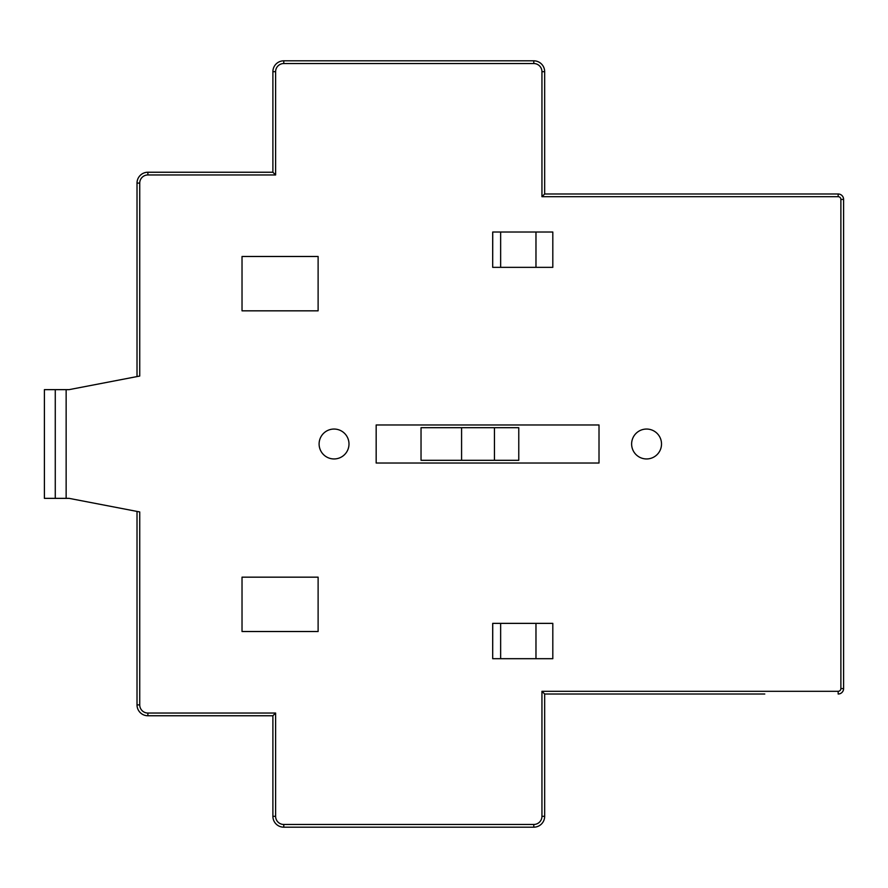 <?xml version="1.0" encoding="UTF-8"?>
<svg xmlns="http://www.w3.org/2000/svg" width="888" height="888" viewBox="0 0 888 888"><rect width="100%" height="100%" fill="white"/><g stroke="black" fill="none" stroke-linecap="round" stroke-linejoin="round"><path stroke-width="1.33" d="M348.995 444A14.952 14.952 0 0 0 334.043 429.048A14.952 14.952 0 0 0 319.103 444A14.952 14.952 0 0 0 334.043 458.952A14.952 14.952 0 0 0 348.995 444M661.516 444A14.952 14.952 0 0 0 646.575 429.048A14.952 14.952 0 0 0 631.623 444A14.952 14.952 0 0 0 646.575 458.952A14.952 14.952 0 0 0 661.516 444M535.975 623.365L535.975 658.696L552.813 658.696L552.813 623.365L492.696 623.365L492.696 658.696L492.74 623.365M599.012 424.975L376.168 424.975L376.168 463.025L599.012 463.025L599.012 424.975M137.018 376.579L137.018 183.106A10.867 10.867 0 0 1 147.885 172.239L272.894 172.239L275.613 174.958L147.885 174.958A8.147 8.147 0 0 0 139.738 183.106L139.738 376.057L69.075 389.643L44.4 389.643L44.4 498.357L69.075 498.357L139.738 511.943L139.738 704.894A8.147 8.147 0 0 0 147.885 713.042L275.613 713.042L275.613 816.316A8.147 8.147 0 0 0 283.772 824.464L533.788 824.464A8.147 8.147 0 0 0 541.946 816.316L541.946 691.308L544.666 694.016L680.541 694.016M535.975 232.023L535.975 267.355L552.813 267.355L552.813 232.023L492.696 232.023L492.696 267.355L492.74 232.023M764.79 694.016L544.666 694.016L544.666 816.316A10.867 10.867 0 0 1 533.788 827.183L283.772 827.183A10.867 10.867 0 0 1 272.894 816.316L272.894 715.761L147.885 715.761A10.867 10.867 0 0 1 137.018 704.894L137.018 511.421M461.582 460.306L421.034 460.306L421.034 427.694L461.582 427.694L461.582 460.306L518.77 460.306L518.77 427.694L494.45 427.694L494.45 460.306M272.894 172.239L272.894 71.684A10.867 10.867 0 0 1 283.772 60.817L533.788 60.817A10.867 10.867 0 0 1 544.666 71.684L544.666 193.984L838.161 193.984A5.439 5.439 0 0 1 843.6 199.412L843.6 688.589A5.439 5.439 0 0 1 838.161 694.016A5.439 5.439 0 0 0 843.6 688.589L840.88 688.589L840.88 199.412A2.72 2.72 0 0 0 838.161 196.692L541.946 196.692L544.666 193.984M680.541 193.984L764.79 193.984M272.894 715.761L275.613 713.042M461.582 427.694L494.45 427.694M55.267 389.643L55.267 498.357M66.145 389.643L66.145 498.357M535.975 658.696L500.643 658.696L500.643 623.365M500.643 658.696L492.74 658.696M535.975 267.355L500.643 267.355L500.643 232.023M500.643 267.355L492.74 267.355M318.115 631.512L318.115 577.167L242.024 577.167L242.024 631.512L318.115 631.512M318.115 256.488L242.024 256.488L242.024 310.833L318.115 310.833L318.115 256.488M541.946 691.308L838.161 691.308A2.72 2.72 0 0 0 840.88 688.589M541.946 196.692L541.946 71.684A8.147 8.147 0 0 0 533.788 63.536L283.772 63.536A8.147 8.147 0 0 0 275.613 71.684L275.613 174.958M147.885 713.042L147.885 715.761A10.867 10.867 0 0 1 137.018 704.894L139.738 704.894M275.613 71.684L272.894 71.684A10.867 10.867 0 0 1 283.772 60.817L283.772 63.536L362.981 63.536M139.738 376.057L139.738 183.106L137.018 183.106A10.867 10.867 0 0 1 147.885 172.239L147.885 174.958M283.772 824.464L283.772 827.183A10.867 10.867 0 0 1 272.894 816.316L275.613 816.316M541.946 816.316L544.666 816.316A10.867 10.867 0 0 1 533.788 827.183L533.788 824.464M838.161 196.692L838.161 193.984A5.439 5.439 0 0 1 843.6 199.412L840.88 199.412M446.287 63.536L533.788 63.536L533.788 60.817A10.867 10.867 0 0 1 544.666 71.684L541.946 71.684M838.161 691.308L838.161 694.016"/></g></svg>
